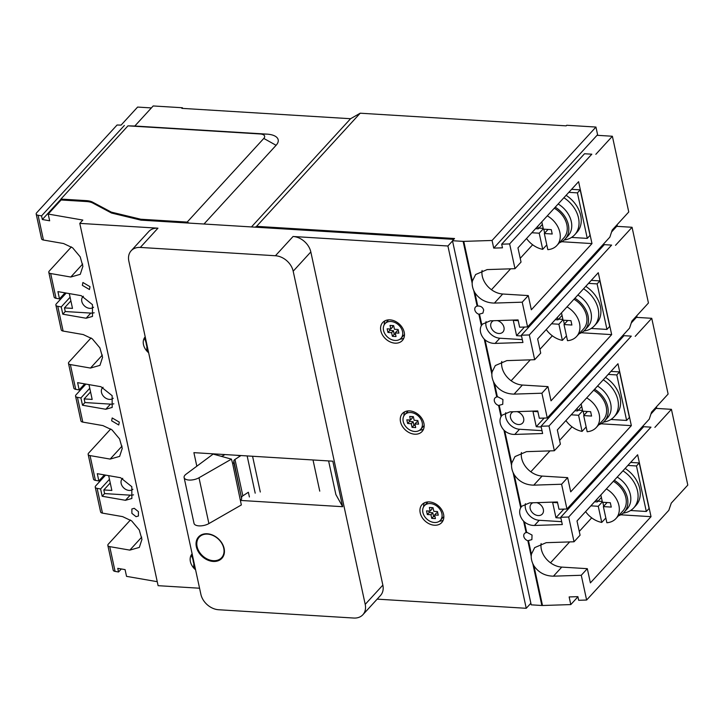 <?xml version="1.0" encoding="UTF-8"?>
<svg xmlns="http://www.w3.org/2000/svg" width="724" height="724" viewBox="0 0 724 724"><rect width="100%" height="100%" fill="white"/><g stroke="black" fill="none" stroke-linecap="round" stroke-linejoin="round"><path stroke-width="1.09" d="M256.567 226.35L255.156 227.164L188.982 223.092L187.181 222.087L140.8 219.236L111.315 212.123L92.627 202.159A16.652 7.439 -12.2 0 0 86.31 200.629L86.509 201.543L61.097 199.978L60.897 199.073L127.967 125.849L134.818 126.021L153.189 105.957L182.403 107.749L181.851 108.356L350.579 118.718L360.199 113.206L256.567 226.35L454.509 238.513L452.482 240.721L463.125 241.373A4.163 1.855 167.8 0 0 463.776 241.382L492.067 240.458L595.942 127.053L597.59 134.7L597.038 135.298L612.377 136.248L628.758 211.978L612.214 230.033L609.88 237.092L527.588 326.94L519.633 327.203L518.058 319.918L490.229 320.822L482.465 324.144L481.351 325.664A12.905 9.774 -137.5 0 0 484.266 339.14L491.849 374.227L492.049 372.127L495.316 365.548L506.836 360.615L534.674 359.71L540.71 353.113L537.642 338.913L598.277 272.713L611.662 334.615L551.027 400.815L547.959 386.616L522.393 385.041A19.15 14.498 -137.5 0 1 501.759 361.484M360.199 113.206L566.168 125.858L566.72 125.261L595.942 127.053M187.181 222.087L263.798 138.429A8.326 3.72 -12.2 0 0 260.169 133.967L127.967 125.849M60.897 199.073L86.31 200.629M492.067 240.458L493.723 248.106L597.038 135.298M611.59 231.942L616.721 226.331L632.061 227.273L648.442 303.012L631.898 321.067L629.563 328.117L547.263 417.974L539.317 418.228L537.742 410.951L509.904 411.856L502.139 415.169L501.035 416.689A12.905 9.774 -137.5 0 0 503.949 430.174L511.533 465.251L511.732 463.161L514.999 456.572L526.52 451.649L554.349 450.744L560.394 444.147L557.326 429.938L617.961 363.738L631.346 425.64L570.711 491.84L567.643 477.641L542.077 476.075A19.15 14.498 -137.5 0 1 521.443 452.518M631.274 322.967L636.405 317.365L651.745 318.307L668.116 394.046L651.582 412.101L649.247 419.151L566.946 508.999L558.991 509.262L557.417 501.976L529.588 502.881L521.823 506.203L520.71 507.723A12.905 9.774 -137.5 0 0 523.624 521.199L526.095 532.62A4.787 3.62 -137.5 0 0 524.493 533.507A4.787 3.62 -137.5 0 0 524.176 537.525A4.787 3.62 -137.5 0 0 527.85 540.728L531.208 556.285L531.407 554.195L534.683 547.606L546.204 542.683L574.032 541.778L580.078 535.172L577.01 520.972L637.645 454.772L651.03 516.674L590.395 582.874L587.318 568.675L561.761 567.1A19.15 14.498 -137.5 0 1 541.127 543.552M650.948 414.001L656.089 408.39L671.429 409.332L687.8 485.071L671.266 503.126L668.813 510.311L586.63 600.033L578.675 600.296L577.888 596.648L569.145 596.938L570.793 604.585L542.502 605.499A4.163 1.855 167.8 0 1 541.851 605.49L531.208 604.839L452.482 240.721M452.536 240.947L447.912 245.997L293.066 236.486A16.652 12.607 42.5 0 1 310.822 251.943L293.184 271.201A16.652 12.607 -137.5 0 0 275.428 255.744L140.302 247.436A16.652 12.607 -137.5 0 0 131.171 250.757L148.809 231.499A16.652 12.607 42.5 0 1 157.941 228.178L79.785 223.381L82.817 220.069L48.2 214.06L49.657 220.793L42.336 219.517L41.549 215.879L38.082 215.272A4.833 2.154 167.8 0 1 36.2 214.051A4.833 2.154 167.8 0 1 36.68 212.766L117.071 125.008L121.098 125.107L137.614 107.071L151.388 107.921M656.424 406.807L656.777 408.436M557.589 502.737L552.638 502.429L555.951 517.723L563.842 509.108M636.74 315.782L637.093 317.402M537.905 411.703L532.964 411.404L536.267 426.698L544.167 418.074M617.065 224.748L617.418 226.377M518.221 320.678L513.28 320.37L516.583 335.664L524.484 327.04M182.403 107.749L182.548 108.401M66.21 293.057L56.363 303.799A4.833 2.154 167.8 0 0 55.884 305.085A4.833 2.154 167.8 0 0 57.766 306.306L61.232 306.913L62.807 314.189L65.251 311.528L64.463 307.89L72.5 308.379L69.296 293.591M105.568 475.116L95.731 485.858A4.833 2.154 167.8 0 0 95.242 487.143A4.833 2.154 167.8 0 0 97.134 488.365L100.6 488.971L102.175 496.257L104.609 493.587L103.822 489.949L111.858 490.438L108.663 475.65M100.428 474.22L104.22 474.881M112.22 407.395L105.785 409.268L82.491 405.223L80.916 397.938L77.45 397.34L82.798 422.101L102.908 425.594L111.994 429.875L119.569 438.916L122.256 448.364L119.632 456.382L110.148 459.088L90.047 455.595A4.833 2.154 167.8 0 1 88.156 454.373A4.833 2.154 167.8 0 1 88.645 453.088L110.745 428.961M77.45 397.34A4.833 2.154 167.8 0 1 75.558 396.109A4.833 2.154 167.8 0 1 76.047 394.833L85.894 384.082M57.766 306.306L63.124 331.067L83.224 334.56L92.319 338.85L99.894 347.882L102.573 357.33L99.948 365.358L90.473 368.063L70.364 364.57A4.833 2.154 167.8 0 1 68.481 363.339A4.833 2.154 167.8 0 1 68.961 362.063L91.061 337.927M38.082 215.272L43.44 240.033L63.549 243.526L72.635 247.816L80.21 256.848L82.889 266.305L80.273 274.324L70.789 277.03L50.68 273.536A4.833 2.154 167.8 0 1 48.798 272.315A4.833 2.154 167.8 0 1 49.277 271.029L71.386 246.893M97.134 488.365L102.482 513.126L122.591 516.619L131.678 520.909L139.252 529.941L141.94 539.398L139.316 547.416L129.831 550.122L109.722 546.629A4.833 2.154 167.8 0 1 107.84 545.398A4.833 2.154 167.8 0 1 108.329 544.122L130.429 519.986M157.253 581.689L126.537 576.358L125.08 569.616L117.759 568.349L118.546 571.987L121.315 568.964M109.722 546.629L115.08 571.39L118.546 571.987M102.175 496.257L125.469 500.302L131.858 498.474L131.813 486.7L120.582 477.722L97.288 473.677L98.862 480.962L95.396 480.356A4.833 2.154 167.8 0 1 93.514 479.134L88.156 454.373M112.175 407.449L112.139 395.666L100.907 386.697L77.604 382.643L79.178 389.928L75.712 389.331A4.833 2.154 167.8 0 1 73.83 388.1L68.481 363.339M62.807 314.189L86.102 318.234L92.491 316.415L92.455 304.641L81.224 295.663L57.929 291.618L59.504 298.894L56.038 298.297A4.833 2.154 167.8 0 1 54.146 297.066L48.798 272.315M90.011 286.677L82.907 282.496L82.355 285.346L89.459 289.519L90.011 286.677M134.248 508.311L131.877 508.981L131.886 513.352L136.058 516.683L138.429 516.004L138.411 511.642L134.248 508.311M119.297 422.128L112.193 417.956L111.641 420.798L118.745 424.979L119.297 422.128M527.85 540.728L531.869 539.624L532.04 535.054L527.181 532.484L526.095 532.62M484.266 339.14L485.08 339.909C488.103 342.316 491.442 343.475 495.107 343.402L522.936 342.497L521.361 335.212L529.316 334.95L534.674 359.71M503.949 430.174L504.755 430.943C507.777 433.341 511.126 434.509 514.791 434.427L542.62 433.522L541.045 426.246L549 425.983L554.349 450.744M511.533 465.251A19.15 14.498 -137.5 0 0 513.126 472.645L514.239 474.754C518.873 481.532 525.38 484.99 533.76 485.152L561.598 484.238L566.946 508.999M478.881 314.243L482.899 313.139L483.686 310.035C482.781 307.248 480.799 305.908 477.75 306.035L477.125 306.134A4.787 3.62 -137.5 0 0 475.523 307.021A4.787 3.62 -137.5 0 0 474.854 309.999A4.787 3.62 -137.5 0 0 478.881 314.243L481.351 325.664M463.125 241.373L472.166 283.193A19.15 14.498 -137.5 0 0 473.768 290.577L474.872 292.695C479.514 299.464 486.021 302.931 494.401 303.084L522.23 302.179L527.588 326.94M650.976 427.16L643.672 426.708L650.976 427.16L568.675 517.017L574.032 541.778M568.675 517.017L560.729 517.271L562.304 524.556L534.466 525.461L539.208 520.294L561.679 521.669M523.624 521.199L524.438 521.968C527.461 524.375 530.81 525.534 534.466 525.461M498.601 405.467L502.746 404.3L502.927 399.53L497.85 396.843L496.773 396.978A4.996 3.783 -137.5 0 0 495.053 397.91A4.996 3.783 -137.5 0 0 494.736 402.128A4.996 3.783 -137.5 0 0 498.601 405.467L501.035 416.689M491.849 374.227A19.15 14.498 -137.5 0 0 493.442 381.611L494.555 383.72C499.189 390.498 505.705 393.965 514.076 394.118L541.914 393.213L547.263 417.974M509.633 243.925L501.687 244.178L584.512 153.75L591.816 154.194L509.633 243.925L514.99 268.685L487.152 269.59L475.641 274.514L472.365 281.102L472.166 283.193M493.723 248.106L502.474 247.825L501.687 244.178M531.208 556.285A19.15 14.498 -137.5 0 0 532.81 563.67L533.914 565.788C538.556 572.557 545.063 576.023 553.444 576.177L581.272 575.272L586.63 600.033M521.361 335.212L604.314 244.649L611.617 245.101L529.316 334.95M611.617 245.101L604.314 244.649M514.99 268.685L521.036 262.079L517.959 247.879L578.594 181.679L591.979 243.581L531.344 309.781L528.276 295.582L502.709 294.007A19.15 14.498 -137.5 0 1 482.084 270.459M591.816 154.194L584.512 153.75M612.377 136.248L595.843 154.303M522.23 302.179L528.276 295.582M632.061 227.273L615.527 245.327M541.914 393.213L547.959 386.616M631.292 336.126L623.988 335.683L631.292 336.126L549 425.983M651.745 318.307L635.21 336.361M561.598 484.238L567.643 477.641M671.429 409.332L654.885 427.386M581.272 575.272L587.318 568.675M591.979 243.581L561.706 241.716M568.829 192.34L577.426 192.874L587.273 238.386L590.024 235.372L580.186 189.86L571.589 189.335M491.469 289.727L510.61 268.821M520.221 258.332L532.647 244.766M587.273 238.386L571.526 237.418M564.159 240.006A27.059 20.489 -137.5 0 0 574.72 234.757L576.928 232.35A27.059 20.489 -137.5 0 0 566.096 195.326M577.426 192.874L580.186 189.86M599.87 280.894L609.708 326.406L606.956 329.42L597.11 283.899L599.87 280.894L591.273 280.36M626.631 420.445L629.391 417.44L619.554 371.919L616.794 374.932L626.631 420.445L610.893 419.477M646.315 511.479L649.075 508.465L639.229 462.953L636.477 465.966L646.315 511.479L630.577 510.511M511.144 380.761L530.294 359.855M539.905 349.357L552.331 335.8M530.828 471.786L549.978 450.889M559.589 440.391L572.005 426.825M550.511 562.819L569.652 541.914M579.263 531.425L591.689 517.859M486.076 321.673A12.905 9.774 -137.5 0 0 499.841 338.226L522.312 339.61M521.524 335.972L516.583 335.664M493.623 320.714A7.493 5.674 -137.5 0 0 491.877 321.881A7.493 5.674 -137.5 0 0 491.804 328.977A7.493 5.674 -137.5 0 0 498.818 333.493A7.493 5.674 -137.5 0 0 502.927 331.999A7.493 5.674 -137.5 0 0 503.334 325.538A7.493 5.674 -137.5 0 0 497.298 320.596M541.208 426.997L536.267 426.698M505.759 412.707A12.905 9.774 -137.5 0 0 519.524 429.26L541.995 430.644M513.307 411.748A7.493 5.674 -137.5 0 0 511.56 412.906A7.493 5.674 -137.5 0 0 511.488 420.001A7.493 5.674 -137.5 0 0 518.502 424.526A7.493 5.674 -137.5 0 0 522.61 423.033A7.493 5.674 -137.5 0 0 523.018 416.562A7.493 5.674 -137.5 0 0 516.981 411.621M61.06 292.161L64.861 292.822M65.251 311.528L90.817 313.094A12.905 9.774 -137.5 0 0 94.156 312.768M83.369 296.261A7.493 5.674 -137.5 0 0 82.844 296.75A7.493 5.674 -137.5 0 0 82.78 303.845A7.493 5.674 -137.5 0 0 89.785 308.361A7.493 5.674 -137.5 0 0 93.559 307.202M80.744 383.195L84.536 383.847M88.98 384.625L92.174 399.413L84.147 398.915L84.934 402.553L110.491 404.128A12.905 9.774 -137.5 0 0 113.84 403.802M103.052 387.295A7.493 5.674 -137.5 0 0 102.527 387.774A7.493 5.674 -137.5 0 0 102.464 394.87A7.493 5.674 -137.5 0 0 109.469 399.395A7.493 5.674 -137.5 0 0 113.243 398.236M104.609 493.587L130.175 495.162A12.905 9.774 -137.5 0 0 133.515 494.836M122.736 478.329A7.493 5.674 -137.5 0 0 122.211 478.808A7.493 5.674 -137.5 0 0 122.139 485.904A7.493 5.674 -137.5 0 0 129.153 490.429A7.493 5.674 -137.5 0 0 132.926 489.261M560.892 518.031L555.951 517.723M525.443 503.732A12.905 9.774 -137.5 0 0 539.208 520.294M532.991 502.773A7.493 5.674 -137.5 0 0 531.235 503.94A7.493 5.674 -137.5 0 0 531.172 511.035A7.493 5.674 -137.5 0 0 538.185 515.56A7.493 5.674 -137.5 0 0 542.294 514.067A7.493 5.674 -137.5 0 0 542.701 507.596A7.493 5.674 -137.5 0 0 536.665 502.655M623.988 335.683L541.045 426.246M65.042 292.849L59.504 298.894M63.124 331.067A4.833 2.154 167.8 0 1 61.232 329.845L55.884 305.085M82.798 422.101A4.833 2.154 167.8 0 1 80.916 420.87L75.558 396.109M102.482 513.126A4.833 2.154 167.8 0 1 100.6 511.904L95.242 487.143M43.44 240.033A4.833 2.154 167.8 0 1 41.558 238.811L36.2 214.051M115.08 571.39A4.833 2.154 167.8 0 1 113.197 570.159L107.84 545.398M623.201 513.099A27.059 20.489 -137.5 0 0 633.762 507.85A27.059 20.489 -137.5 0 0 622.939 470.826M574.72 234.757A27.059 20.489 -137.5 0 0 563.896 197.733M583.843 331.04A27.059 20.489 -137.5 0 0 594.404 325.782A27.059 20.489 -137.5 0 0 583.58 288.767M603.517 422.074A27.059 20.489 -137.5 0 0 614.088 416.816A27.059 20.489 -137.5 0 0 603.255 379.792M633.762 507.85L635.971 505.442A27.059 20.489 -137.5 0 0 625.147 468.419M636.477 465.966L627.88 465.432M639.229 462.953L630.631 462.428M651.03 516.674L620.758 514.809M606.956 329.42L591.209 328.452M594.404 325.782L596.603 323.375A27.059 20.489 -137.5 0 0 585.779 286.36M597.11 283.899L588.512 283.374M611.662 334.615L581.39 332.75M614.088 416.816L616.287 414.409A27.059 20.489 -137.5 0 0 605.463 377.385M616.794 374.932L608.196 374.408M631.346 425.64L601.074 423.784M619.554 371.919L610.947 371.394M541.805 221.852L543.389 229.146L551.272 229.635L552.222 234.006L544.33 233.517L547.815 249.653A21.15 16.009 -137.5 0 0 556.901 245.463L563.878 237.834A21.15 16.009 -137.5 0 0 566.838 224.693A21.15 16.009 -137.5 0 0 554.294 208.213M555.217 207.2A22.896 17.331 42.5 0 1 565.173 239.02A22.896 17.331 42.5 0 1 559.39 242.739M556.901 245.463A21.15 16.009 -137.5 0 0 559.851 232.314A21.15 16.009 -137.5 0 0 547.308 215.843M546.783 244.884L542.701 249.337A21.15 16.009 -137.5 0 1 526.547 238.504M537.724 226.304L538.276 228.829L535.561 228.666M531.823 232.748L539.217 233.2L542.701 249.337M573.978 299.247A21.15 16.009 -137.5 0 1 586.521 315.718A21.15 16.009 -137.5 0 1 583.562 328.868L576.576 336.488A21.15 16.009 -137.5 0 1 567.498 340.687L564.014 324.551L571.897 325.031L570.955 320.66L563.064 320.18L561.489 312.877M576.576 336.488A21.15 16.009 -137.5 0 0 579.535 323.347A21.15 16.009 -137.5 0 0 566.992 306.867M557.408 317.338L557.951 319.863L555.245 319.7M551.507 323.782L558.901 324.234L562.385 340.371A21.15 16.009 -137.5 0 1 546.231 329.538M593.653 390.272A21.15 16.009 -137.5 0 1 606.196 406.752A21.15 16.009 -137.5 0 1 603.246 419.902L596.259 427.522A21.15 16.009 -137.5 0 1 587.182 431.712L583.689 415.576L591.58 416.065L590.639 411.694L582.748 411.205L581.173 403.911M596.259 427.522A21.15 16.009 -137.5 0 0 599.219 414.372A21.15 16.009 -137.5 0 0 586.675 397.901M577.091 408.363L577.634 410.897L574.928 410.725M571.191 414.807L578.576 415.268L582.657 410.807M565.915 420.563A21.15 16.009 -137.5 0 0 582.069 431.404L578.576 415.268M613.337 481.306A21.15 16.009 -137.5 0 1 622.921 510.927L615.943 518.556A21.15 16.009 -137.5 0 1 606.866 522.746L603.373 506.61L611.264 507.09L610.314 502.728L602.431 502.239L600.848 494.935M615.943 518.556A21.15 16.009 -137.5 0 0 606.359 488.926M596.766 499.397L597.318 501.922L594.603 501.759M590.865 505.841L598.259 506.293L602.341 501.841M585.598 511.596A21.15 16.009 -137.5 0 0 601.753 522.429L598.259 506.293M544.33 233.517L548.068 229.436M543.796 229.173L544.656 233.155M538.946 228.096L543.217 228.359M539.217 233.2L543.299 228.748M538.276 228.829L542.357 224.377M564.014 324.551L567.752 320.47M566.467 335.918L562.385 340.371M574.901 298.234A22.896 17.331 42.5 0 1 584.847 330.044A22.896 17.331 42.5 0 1 579.073 333.764M563.48 320.207L564.34 324.189M558.629 319.13L562.901 319.393M558.901 324.234L562.982 319.773M557.951 319.863L562.032 315.411M577.842 295.021A22.896 17.331 42.5 0 1 587.788 326.841L584.847 330.044M583.689 415.576L587.436 411.494M586.15 426.943L582.069 431.404M594.585 389.259A22.896 17.331 42.5 0 1 604.531 421.078A22.896 17.331 42.5 0 1 598.757 424.798M597.526 386.055A22.896 17.331 42.5 0 1 607.472 417.866L604.531 421.078M583.164 411.232L584.024 415.223M578.304 410.164L582.576 410.427M577.634 410.897L581.716 406.436M603.373 506.61L607.11 502.528M614.269 480.293A22.896 17.331 42.5 0 1 624.215 512.112A22.896 17.331 42.5 0 1 618.441 515.832M605.834 517.977L601.753 522.429M602.839 502.266L603.698 506.248M597.988 501.189L602.259 501.451M597.318 501.922L601.4 497.469M617.21 477.08A22.896 17.331 42.5 0 1 627.156 508.9L624.215 512.112M558.159 203.996A22.896 17.331 42.5 0 1 568.105 235.807L565.173 239.02M61.232 306.913L70.083 297.238M64.463 307.89L70.871 300.885M84.717 383.883L79.178 389.928M84.147 398.915L90.554 391.91M82.491 405.223L84.934 402.553M80.916 397.938L89.767 388.272M104.401 474.917L98.862 480.962M103.822 489.949L110.238 482.944M100.6 488.971L109.451 479.306M117.071 125.008L121.098 125.107M41.549 215.879L124.374 125.451M42.336 219.517L60.934 199.218M61.097 199.978L48.2 214.06M350.579 118.718L251.463 226.938M203.987 224.015L276.088 145.298A20.815 9.294 -12.2 0 0 267.02 134.139L134.818 126.021M188.982 223.092L140.99 220.15L140.8 219.236M453.731 239.363L255.156 227.164M86.509 201.543A16.652 7.439 167.8 0 1 92.826 203.064L111.514 213.037L140.99 220.15M111.315 212.123L111.514 213.037M530.864 603.246L526.239 608.296L377.168 599.137M447.912 245.997L526.239 608.296M199.562 588.223L158.113 585.68L79.785 223.381M293.184 271.201L365.213 604.377A16.652 12.607 -137.5 0 1 362.887 614.721A16.652 12.607 -137.5 0 1 353.755 618.043L218.63 609.744A16.652 12.607 -137.5 0 1 200.874 594.277L128.836 261.111A16.652 12.607 -137.5 0 1 131.171 250.757M577.924 596.802L570.793 604.585M148.664 352.787A12.489 9.457 42.5 0 1 145.216 336.841M195.58 569.797A12.489 9.457 42.5 0 1 192.132 553.851M147.569 347.71A9.159 6.932 42.5 0 1 146.311 341.909M194.484 564.729A9.159 6.932 42.5 0 1 193.227 558.928M213.236 561.444A15.819 11.973 -137.5 0 0 221.906 558.294A15.819 11.973 -137.5 0 0 222.051 543.317A15.819 11.973 -137.5 0 0 207.254 533.769A15.819 11.973 -137.5 0 0 198.575 536.918A15.819 11.973 -137.5 0 0 198.43 551.896A15.819 11.973 -137.5 0 0 213.236 561.444M196.828 466.211L193.896 452.654L332.814 461.188L342.66 506.7L240.359 500.42M209.535 559.96A15.195 11.503 -137.5 0 0 221.635 557.67A15.195 11.503 -137.5 0 0 222.711 545.1A15.195 11.503 -137.5 0 0 211.354 534.864A15.195 11.503 -137.5 0 0 199.218 537.145A15.195 11.503 -137.5 0 0 198.141 549.733A15.195 11.503 -137.5 0 0 209.535 559.96M310.822 251.943L382.851 585.119A16.652 12.607 42.5 0 1 380.525 595.463L362.887 614.721M414.725 434.201A13.322 10.082 -137.5 0 0 422.038 431.549A13.322 10.082 -137.5 0 0 422.155 418.934A13.322 10.082 -137.5 0 0 409.694 410.897A13.322 10.082 -137.5 0 0 402.381 413.549A13.322 10.082 -137.5 0 0 402.263 426.155A13.322 10.082 -137.5 0 0 414.725 434.201M434.409 525.226A13.322 10.082 -137.5 0 0 441.712 522.574A13.322 10.082 -137.5 0 0 441.839 509.968A13.322 10.082 -137.5 0 0 429.368 501.922A13.322 10.082 -137.5 0 0 422.065 504.583A13.322 10.082 -137.5 0 0 421.947 517.189A13.322 10.082 -137.5 0 0 434.409 525.226M395.051 343.167A13.322 10.082 -137.5 0 0 402.354 340.515A13.322 10.082 -137.5 0 0 402.472 327.909A13.322 10.082 -137.5 0 0 390.01 319.863A13.322 10.082 -137.5 0 0 382.706 322.515A13.322 10.082 -137.5 0 0 382.58 335.131A13.322 10.082 -137.5 0 0 395.051 343.167M400.01 339.167A13.322 10.082 -137.5 0 0 403.829 338.171M384.906 320.85A13.322 10.082 -137.5 0 0 384.254 324.732M439.377 521.226A13.322 10.082 -137.5 0 0 443.188 520.239M424.264 502.909A13.322 10.082 -137.5 0 0 423.621 506.791M440.373 520.348A10.824 8.19 -137.5 0 0 440.464 510.103A10.824 8.19 -137.5 0 0 430.337 503.569A10.824 8.19 -137.5 0 0 424.409 505.723A10.824 8.19 -137.5 0 0 424.309 515.968A10.824 8.19 -137.5 0 0 434.436 522.502A10.824 8.19 -137.5 0 0 440.373 520.348L443.55 516.873A10.824 8.19 -137.5 0 0 443.848 516.529M427.902 501.931A10.824 8.19 -137.5 0 0 427.585 502.257L424.409 505.723M401.006 338.289A10.824 8.19 -137.5 0 0 401.105 328.044A10.824 8.19 -137.5 0 0 390.978 321.51A10.824 8.19 -137.5 0 0 385.041 323.664A10.824 8.19 -137.5 0 0 384.942 333.909A10.824 8.19 -137.5 0 0 395.069 340.443A10.824 8.19 -137.5 0 0 401.006 338.289L404.182 334.814A10.824 8.19 -137.5 0 0 404.481 334.47M388.544 319.872A10.824 8.19 -137.5 0 0 388.218 320.198L385.041 323.664M419.694 430.192A13.322 10.082 -137.5 0 0 423.504 429.205M404.589 411.875A13.322 10.082 -137.5 0 0 403.938 415.766M420.689 429.314A10.824 8.19 -137.5 0 0 420.789 419.069A10.824 8.19 -137.5 0 0 410.662 412.535A10.824 8.19 -137.5 0 0 404.725 414.698A10.824 8.19 -137.5 0 0 404.626 424.943A10.824 8.19 -137.5 0 0 414.752 431.477A10.824 8.19 -137.5 0 0 420.689 429.314L423.866 425.848A10.824 8.19 -137.5 0 0 424.164 425.495M408.218 410.897A10.824 8.19 -137.5 0 0 407.902 411.223L404.725 414.698M437.468 511.551L433.821 511.325L433.033 507.687L429.377 507.461L430.165 511.108L426.517 510.882L427.305 514.52L430.952 514.746L431.739 518.384L435.396 518.61L434.608 514.972L438.255 515.189L437.468 511.551M398.109 329.492L394.453 329.266L393.666 325.628L390.019 325.402L390.806 329.04L387.15 328.823L387.937 332.461L391.594 332.687L392.381 336.325L396.028 336.551L395.241 332.904L398.897 333.131L398.109 329.492M417.793 420.526L414.137 420.3L413.35 416.653L409.703 416.436L410.49 420.074L406.834 419.848L407.621 423.486L411.277 423.712L412.065 427.359L415.712 427.576L414.924 423.938L418.581 424.164L417.793 420.526M395.241 332.904L397.078 330.904L398.435 330.986M392.381 336.325L394.218 334.316L395.566 334.398M391.594 332.687L393.431 330.678L394.218 334.316M387.937 332.461L389.774 330.452L393.431 330.678M389.458 328.958L389.774 330.452M390.806 329.04L392.643 327.04L392.317 325.547M414.924 423.938L416.762 421.929L418.11 422.02M409.132 419.992L409.458 421.486L413.114 421.712L413.902 425.35L415.25 425.431M412.001 416.572L412.327 418.065L410.49 420.074M434.608 514.972L436.445 512.963L437.794 513.044M428.816 511.017L429.142 512.511L432.789 512.737L433.576 516.384L434.934 516.465M431.685 507.605L432.002 509.099L430.165 511.108M412.065 427.359L413.902 425.35M411.277 423.712L413.114 421.712M407.621 423.486L409.458 421.486M431.739 518.384L433.576 516.384M430.952 514.746L432.789 512.737M427.305 514.52L429.142 512.511M328.606 460.926L335.882 494.573L342.66 506.7M215.037 453.948L215.182 454.654M145.786 341.619A12.489 9.457 -137.5 0 0 146.212 343.267M145.234 336.922L145.126 337.04A12.489 9.457 -137.5 0 0 144.375 338.461L146.221 342.606M146.882 346.344L146.818 349.737A12.489 9.457 -137.5 0 0 148.23 351.303L148.348 351.321M192.702 558.638A12.489 9.457 -137.5 0 0 193.127 560.286M192.177 554.05L192.05 554.05A12.489 9.457 -137.5 0 0 191.29 555.48L193.145 559.625M193.806 563.363L193.733 566.747A12.489 9.457 -137.5 0 0 195.154 568.322L195.263 568.34M643.672 426.708L560.729 517.271M236.576 455.269A158.203 70.635 167.8 0 0 240.495 455.839L234.974 459.432A4.19 1.873 167.8 0 0 233.825 460.926L233.78 462.265A4.19 1.873 167.8 0 1 232.685 463.722L231.436 459.143L213.146 454.084L186.077 474.193A9.177 4.1 -12.2 0 0 184.113 477.559A9.177 4.1 -12.2 0 0 189.742 480.075A9.177 4.1 -12.2 0 0 198.991 477.759L208.901 523.579A9.177 4.1 167.8 0 1 199.652 525.896A9.177 4.1 167.8 0 1 194.023 523.389L184.113 477.559M232.685 463.722L241.345 504.963L208.901 523.579M231.436 459.143L198.991 477.759M233.825 460.926L241.653 498.673A4.19 1.873 167.8 0 1 240.558 500.13M241.689 497.343A4.19 1.873 167.8 0 1 242.848 495.849L248.368 492.248L249.391 496.954M221.218 456.319L221.816 456.147A4.19 1.873 167.8 0 0 223.761 455.287L224.893 454.554M313.012 459.966L319.755 491.144M110.148 459.088L122.048 446.102M90.047 455.595L95.396 480.356M70.364 364.57L75.712 389.331M50.68 273.536L56.038 298.297M485.08 339.909L492.049 372.127M504.755 430.943L511.732 463.161M514.239 474.754L521.199 506.972M479.55 314.37L481.831 324.913M474.872 292.695L477.75 306.035M528.52 540.846L531.407 554.195M524.438 521.968L526.719 532.52M499.27 405.576L501.515 415.938M494.555 383.72L497.397 396.879M463.776 241.382L472.365 281.102M533.914 565.788L542.502 605.499M494.401 303.084L502.709 294.007M532.81 563.67L541.851 605.49M513.126 472.645L520.71 507.723M473.768 290.577L477.125 306.134M493.442 381.611L496.773 396.978M495.107 343.402L499.841 338.226M514.791 434.427L519.524 429.26M70.789 277.03L82.681 264.043M553.444 576.177L561.761 567.1M90.473 368.063L102.365 355.077M129.831 550.122L141.723 537.136M514.076 394.118L522.393 385.041M533.76 485.152L542.077 476.075M86.102 318.234L90.817 313.094M105.785 409.268L110.491 404.128M125.469 500.302L130.175 495.162M276.088 145.298L263.798 138.429M293.066 236.486L275.428 255.744M140.302 247.436L157.941 228.178M92.627 202.159L92.826 203.064M365.213 604.377L382.851 585.119M267.02 134.139L260.169 133.967M233.78 462.265L241.653 498.673M234.974 459.432L242.848 495.849M247.146 455.921L255.201 493.171M252.567 456.256L260.305 492.021M223.698 555.417L221.635 557.67M201.29 534.882L199.218 537.145"/></g></svg>
